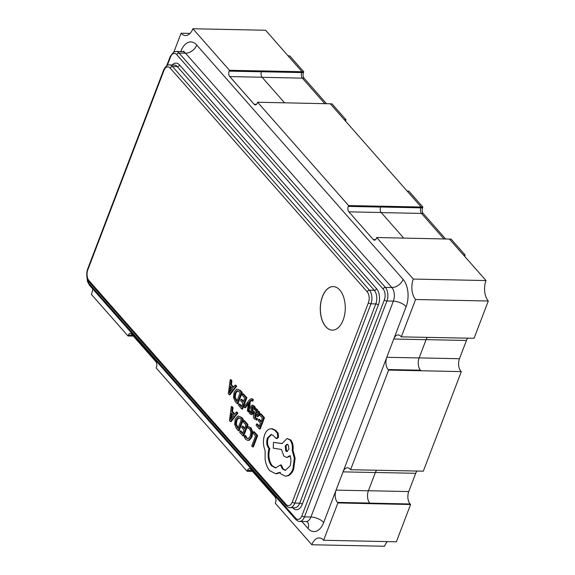 <?xml version="1.0" encoding="UTF-8"?>
<svg xmlns="http://www.w3.org/2000/svg" width="575" height="575" viewBox="0 0 575 575"><rect width="100%" height="100%" fill="white"/><g stroke="black" fill="none" stroke-linecap="round" stroke-linejoin="round"><path stroke-width="0.86" d="M345.518 121.016L345.999 119.758L331.976 103.831L330.28 103.795L421.166 207.007L420.85 207.841A4.047 2.322 -88.8 0 0 421.475 213.426L443.957 238.963L421.475 213.426A4.047 2.322 91.2 0 1 420.85 207.841L421.166 207.007L422.862 207.043L408.839 191.123L407.143 191.087L421.166 207.007L380.851 206.181L380.578 207.065A3.946 2.264 -88.8 0 0 381.189 212.513L403.7 238.079M449.406 239.071L486.019 280.564L413.303 279.062L376.718 237.518L449.406 239.071L463.428 254.998L465.125 255.034L451.102 239.107L449.406 239.071M464.643 256.285L465.125 255.034M445.654 238.992L423.171 213.462A4.047 2.322 91.2 0 1 422.546 207.877L422.862 207.043M380.902 206.231L348.579 205.562L257.593 102.242L257.277 103.076A3.946 2.264 91.2 0 1 255.322 104.894A3.946 2.264 91.2 0 1 254.136 104.269L229.748 76.576A3.946 2.264 91.2 0 1 229.138 71.12L229.454 70.294L192.877 28.75L265.592 30.252L302.048 71.738L301.731 72.565A4.047 2.322 -88.8 0 0 302.349 78.157L324.832 103.687L302.349 78.157A4.047 2.322 91.2 0 1 301.731 72.565L302.048 71.738L303.744 71.774L289.721 55.847L288.025 55.811L302.048 71.738L261.726 70.905L261.46 71.789A3.946 2.264 -88.8 0 0 262.063 77.237L284.575 102.803M345.999 119.758L344.303 119.722L330.28 103.795L257.593 102.242M326.528 103.723L304.046 78.186A4.047 2.322 91.2 0 1 303.428 72.601L303.744 71.774M343.124 320.124A21.785 12.492 -88.8 0 0 343.915 298.03A21.785 12.492 -88.8 0 0 333.22 286.587A21.785 12.492 -88.8 0 0 322.41 296.607A21.785 12.492 -88.8 0 0 321.626 318.694A21.785 12.492 -88.8 0 0 332.321 330.143A21.785 12.492 -88.8 0 0 343.124 320.124M333.256 286.587A21.785 12.492 -88.8 0 0 322.496 296.607A21.785 12.492 -88.8 0 0 321.698 318.665A21.785 12.492 -88.8 0 0 332.357 330.143M233.587 387.083L231.387 384.582L231.912 380.765L231.006 379.737L230.194 379.716L228.318 393.724L229.195 394.723L235.923 386.213L235.01 385.185L233.227 387.572L230.575 384.56L231.107 380.751L230.194 379.716M229.195 394.723L230.007 394.738L236.728 386.235L235.822 385.2L235.01 385.185M241.04 399.294L240.544 400.588L242.822 403.168L241.443 406.769L238.992 403.988L238.496 405.282L241.773 408.997L242.578 409.019L246.876 397.756L243.455 393.875L242.65 393.861L242.161 395.14L244.756 398.094L243.311 401.882L241.04 399.294L241.845 399.316L243.556 401.249M241.687 406.144L239.797 404.002L238.992 403.988M244.684 407.697L248.601 402.529L247.329 410.694L248.22 411.707L249.5 401.659L250.405 400.595L251.656 400.387L252.044 401.062L252.526 399.812L252.058 399.107L251.203 398.655L249.457 399.841L243.857 406.755L244.684 407.697L245.489 407.711L248.342 403.981M252.044 401.062L252.856 401.077L253.331 399.826L252.863 399.129L251.203 398.655M248.22 411.707L249.025 411.722L250.305 401.681L251.555 400.286M251.11 413.188L249.442 410.881L248.917 412.253L249.859 413.827L251.354 414.618L252.526 413.482L252.784 411.959L251.735 407.114L252.303 406.568L253.093 407.093L254.107 409.357L254.912 409.378L255.472 407.919L254.416 406.051L252.159 405.167L250.865 406.324L250.628 407.955L251.764 411.736L251.059 413.188M251.922 414.632L253.331 413.504L253.589 411.973L252.461 408.128L252.748 406.762M251.922 413.202L250.247 410.902L249.442 410.881M257.011 419.98L256.198 419.966L256.723 418.593L254.862 417.874L254.696 414.863L257.262 416.559L258.678 415.143L258.937 412.994L258.132 411.168L257.133 410.6L256.17 410.996L256.644 409.752L255.846 408.847L253.87 414.022C253.093 416.056 253.252 417.694 254.351 418.938L257.011 419.98L257.528 418.607L255.667 417.888L255.501 414.877M257.262 416.559L258.074 416.573L259.483 415.157L259.749 413.008L258.937 411.183L257.133 410.6L257.456 409.767L256.658 408.861L255.846 408.847M238.294 430.653L239.099 430.668L243.397 419.412L241.651 417.428L238.51 416.077L237.77 416.185L235.211 419.29L234.643 424.372L236.483 428.591L238.294 430.653L242.592 419.398L240.846 417.407L238.51 416.077M257.672 435.613L254.315 431.803L253.51 431.789L253.014 433.076L255.552 435.951L251.742 445.92L252.562 446.854L253.367 446.868L257.672 435.613L256.86 435.598L253.51 431.789M248.321 438.646L246.114 437.927L244.871 435.555L244.289 437.072L245.618 439.25L247.703 440.414L249.399 440.256L251.987 436.928L252.727 431.933L251.124 427.915L248.307 426.557L247.775 427.944L249.708 429.058L250.887 432.098L250.283 436.015L248.321 438.646L247.638 438.783M248.048 438.739L246.919 437.942L245.676 435.57L244.871 435.555M242.183 426.197L241.687 427.491L243.965 430.071L242.585 433.672L240.134 430.883L239.638 432.184L242.916 435.9L243.721 435.915L248.019 424.659L244.605 420.778L243.793 420.756L243.304 422.043L245.906 424.997L244.454 428.785L242.183 426.197L242.988 426.219L244.698 428.152M242.83 433.047L240.939 430.905L240.134 430.883M234.737 413.986L232.53 411.477L233.055 407.668L232.149 406.633L231.344 406.618L229.461 420.627L230.345 421.626L237.065 413.116L236.153 412.088L234.37 414.474L231.718 411.463L232.25 407.646L231.344 406.618M230.345 421.626L231.15 421.64L237.87 413.13L236.965 412.103L236.153 412.088M258.649 419.297L258.153 420.584L260.432 423.164L259.052 426.772L256.601 423.983L256.105 425.277L259.382 429L260.188 429.015L264.486 417.759L261.072 413.871L260.259 413.856L259.771 415.143L262.373 418.09L260.921 421.878L258.649 419.297L259.454 419.312L261.165 421.252M259.296 426.14L257.406 423.998L256.601 423.983M237.152 403.751L237.957 403.765L242.255 392.509L240.508 390.526L237.36 389.174L236.627 389.282L234.068 392.387L233.5 397.469L235.333 401.688L237.152 403.751L241.45 392.495L239.703 390.511L237.36 389.174M276.252 438.538L277.057 438.552L278.53 437.201L278.163 433.234L275.497 430.201L272.09 428.684L269.201 429.115C267.267 430.043 265.743 431.94 264.622 434.822C262.876 440.249 263.034 445.438 265.097 450.39L265.125 459.482C265.866 464.212 267.389 467.928 269.682 470.63L275.562 473.692L279.637 472.406L280.614 473.743L285.229 476.172L287.277 475.805C289.627 474.857 291.496 472.621 292.891 469.092L294.321 458.217L292.172 450.268C292.747 446.02 292.007 442.577 289.951 439.947L287.105 438.452L282.073 443.613L273.477 442.355L273.262 448.184L281.455 449.463L283.813 456.033L286.645 457.513L290.08 455.58C291.216 458.958 291.187 462.437 289.98 466.023L285.243 470.386L282.404 468.891L280.463 464.967L275.518 467.921L271.472 465.772C268.115 461.2 267.282 455.472 268.963 448.579L268.597 448.169C266.592 445.373 266.211 441.952 267.454 437.92L271.141 434.477L273.096 435.376L276.252 438.538L277.718 437.187L277.358 433.212L274.692 430.186L271.278 428.67M275.921 467.913L272.277 465.793C268.928 461.215 268.087 455.486 269.768 448.601L269.409 448.184C267.397 445.388 267.016 441.974 268.266 437.942L271.544 434.52M285.653 470.372L283.209 468.905L281.268 464.988L280.463 464.967M286.645 457.513L290.296 456.255M282.109 443.519L273.477 442.355M285.229 476.172L288.089 475.82C290.433 474.878 292.308 472.643 293.696 469.114L295.126 458.232L292.977 450.283C293.552 446.035 292.812 442.599 290.763 439.961L287.105 438.452M275.562 473.692L277.107 473.685L280.442 472.42M401.314 336.864L415.581 299.503L488.297 301.005L474.059 338.287L401.314 336.864L400.847 336.332A8.877 5.096 -88.8 0 0 398.173 334.93A8.877 5.096 -88.8 0 0 393.767 339.013L386.795 357.276A8.877 5.096 -88.8 0 0 388.161 369.545L388.628 370.077L420.95 370.746L420.483 370.214A8.877 5.096 -88.8 0 1 419.11 357.945L426.089 339.681A8.877 5.096 -88.8 0 1 427.326 337.403M420.95 370.746L461.33 371.615L423.315 471.177L350.585 469.71L350.118 469.178A8.877 5.096 -88.8 0 0 347.444 467.777A8.877 5.096 -88.8 0 0 343.038 471.859L336.066 490.123A8.877 5.096 -88.8 0 0 337.432 502.392L337.899 502.924L370.192 503.671L410.586 504.505L410.119 503.973A8.977 5.146 91.2 0 1 408.739 491.567L415.711 473.304A8.977 5.146 91.2 0 1 416.933 471.04M350.585 469.71L388.628 370.077M410.586 504.505L396.355 541.787L323.632 540.284A14.799 8.488 -88.8 0 0 319.183 537.941A14.799 8.488 -88.8 0 0 311.844 544.748L275.26 503.211L275.583 502.378A3.946 2.264 91.2 0 0 274.972 496.929L250.585 469.236A3.946 2.264 91.2 0 0 249.399 468.611A3.946 2.264 91.2 0 0 247.437 470.422L247.121 471.256L156.141 367.935L156.458 367.102A3.946 2.264 -88.8 0 0 155.847 361.653L131.459 333.96A3.946 2.264 -88.8 0 0 130.273 333.335A3.946 2.264 -88.8 0 0 128.318 335.146L128.002 335.98L91.418 294.436A14.799 8.488 -88.8 0 0 92.719 288.93M323.632 540.284L337.899 502.924M348.579 205.562L348.263 206.396A3.946 2.264 -88.8 0 0 348.874 211.844L373.261 239.538A3.946 2.264 -88.8 0 0 374.447 240.163A3.946 2.264 -88.8 0 0 376.402 238.352L376.718 237.518M128.002 335.98L133.335 336.088M190.081 33.4L181.082 33.213L173.93 51.944M229.454 70.294L261.776 70.955M247.121 471.256L252.461 471.363M311.844 544.748L384.56 546.25A14.799 8.488 91.2 0 1 387.356 541.6M413.303 279.062A14.799 8.488 -88.8 0 0 415.581 299.503M181.082 33.213A14.799 8.488 -88.8 0 0 185.531 35.557A14.799 8.488 -88.8 0 0 192.877 28.75M488.297 301.005A14.799 8.488 91.2 0 1 486.019 280.564M461.33 371.615A8.977 5.146 91.2 0 1 459.461 358.728L466.44 340.457A8.977 5.146 91.2 0 1 467.698 338.15M376.596 470.249A8.877 5.096 -88.8 0 0 375.36 472.528L368.381 490.791A8.877 5.096 -88.8 0 0 369.754 503.053L370.221 503.592M252.562 446.854L256.86 435.598M247.703 440.414L248.594 440.242L251.182 436.914L251.915 431.918L250.319 427.901L248.307 426.557M242.916 435.9L247.214 424.645L248.019 424.659M247.214 424.645L243.793 420.756M237.964 428.425L241.284 419.75L240.357 418.701L238.021 417.723L236.088 420.232L235.577 424.192L237.964 428.425M238.568 417.637L238.021 417.723L238.826 417.745L236.9 420.246L236.382 424.206L238.208 427.8M242.592 419.398L243.397 419.412M233.623 415.445L231.488 413.022L230.482 419.714L233.623 415.445M237.065 413.116L237.87 413.13M231.718 411.463L232.53 411.477M232.25 407.646L233.055 407.668M232.185 413.813L231.567 418.154M230.661 418.794L231.071 418.801M259.382 429L263.681 417.738L264.486 417.759M263.681 417.738L260.259 413.856M256.723 418.593L256.313 418.629M257.226 415.121L257.952 413.137L257.485 412.088L256.364 411.765L255.106 413.784L257.068 415.143M256.745 411.678L257.104 411.779M256.644 409.752L257.456 409.767M257.176 411.779L255.911 413.799L258.031 415.136M255.106 413.784L255.911 413.799M254.107 409.357L254.66 407.905L255.472 407.919M254.66 407.905L253.611 406.029L252.044 405.167M252.209 409.781L253.014 409.795M249.5 401.659L250.305 401.681M251.167 400.121L251.656 400.387M252.526 399.812L253.331 399.826M241.773 408.997L246.071 397.742L246.876 397.756M246.071 397.742L242.65 393.861M236.821 401.522L240.134 392.847L239.214 391.798L236.878 390.827L234.945 393.329L234.435 397.289L236.821 401.522M237.425 390.734L236.878 390.827L237.683 390.842L235.757 393.343L235.24 397.311L237.065 400.897M241.45 392.495L242.255 392.509M232.48 388.549L230.345 386.12L229.339 392.818L232.48 388.549M235.923 386.213L236.728 386.235M230.575 384.56L231.387 384.582M231.107 380.751L231.912 380.765M231.042 386.918L230.424 391.252M229.518 391.891L229.928 391.898M288.168 444.798L287.054 444.209L285.207 445.92L285.782 451.044L286.896 451.627L289.002 448.938L288.168 444.798M292.172 450.268L292.977 450.283M268.963 448.579L269.768 448.601M277.358 433.212L278.163 433.234M274.692 430.186L275.497 430.201M287.457 444.288L286.019 445.934L286.587 451.059L287.299 451.569M423.171 213.462L381.261 212.599M422.546 207.877L380.6 207.007M304.046 78.186L262.143 77.323M303.428 72.601L261.474 71.738M292.316 501.982L368.41 302.716A7.892 4.528 -88.8 0 0 367.195 291.812L170.214 68.13A7.892 4.528 -88.8 0 0 163.925 70.517L87.831 269.783A7.892 4.528 -88.8 0 0 89.046 280.686L286.027 504.368A7.892 4.528 -88.8 0 0 292.316 501.982A1.977 0.855 20.9 0 0 294.867 503.082L299.719 503.183L375.806 303.916L370.961 303.816L294.867 503.082A9.868 5.657 91.2 0 1 289.973 507.624L294.824 507.718A9.868 5.657 -88.8 0 0 299.719 503.183A1.977 0.855 -159.1 0 1 302.27 504.282A11.838 6.792 91.2 0 1 292.84 507.854L292.682 507.675M419.11 357.945L386.795 357.276L343.038 471.859L375.36 472.528M368.381 490.791L336.066 490.123L323.703 522.503A19.73 11.32 91.2 0 1 307.977 528.461L301.817 521.46M348.263 206.396L380.578 207.065M348.874 211.844L381.189 212.513M373.261 239.538L375.655 239.588M128.318 335.146L132.588 335.239M388.161 369.545L420.483 370.214M180.794 51.585L181.017 50.995A19.73 11.32 91.2 0 1 196.736 45.044L403.097 279.378A19.73 11.32 91.2 0 1 406.137 306.633L393.767 339.013L426.089 339.681M196.736 45.044A9.868 6.857 -41.4 0 1 185.488 53.18L179.026 53.044L385.379 287.378L391.848 287.514L185.488 53.18A9.868 5.657 -88.8 0 0 182.519 51.613L183.978 51.283L183.504 51.786M406.137 306.633A9.868 4.284 -159.1 0 0 393.365 301.142L386.903 301.005L304.47 516.882L310.931 517.011L393.365 301.142A9.868 5.657 -88.8 0 0 391.848 287.514A9.868 6.857 -41.4 0 0 403.097 279.378M87.328 278.559A7.892 4.528 -88.8 0 0 89.269 283.827L295.622 518.161A7.892 4.528 -88.8 0 0 301.911 515.782L384.344 299.906A7.892 4.528 -88.8 0 0 383.13 289.002L176.777 54.668A7.892 4.528 -88.8 0 0 170.487 57.054L167.282 65.457M172.205 65.004A11.838 6.792 91.2 0 1 179.565 64.982L376.539 288.664A11.838 6.792 91.2 0 1 378.364 305.016L302.27 504.282M254.136 104.269L256.529 104.319M229.138 71.12L261.46 71.789M229.748 76.576L262.063 77.237M247.437 470.422L251.713 470.515M337.432 502.392L369.754 503.053M426.111 339.631L466.44 340.457M419.132 357.894L459.461 358.728M369.826 503.139L410.119 503.973M368.402 490.741L408.739 491.567M375.382 472.47L415.711 473.304M301.911 515.782A1.977 0.855 -159.1 0 0 304.47 516.882A9.868 5.657 91.2 0 1 299.575 521.417L306.037 521.547A9.868 5.657 -88.8 0 0 310.931 517.011A9.868 4.284 -159.1 0 1 323.703 522.503M383.13 289.002A1.977 1.373 -41.4 0 1 385.379 287.378A9.868 5.657 91.2 0 1 386.903 301.005A1.977 0.855 -159.1 0 1 384.344 299.906M182.519 51.613L176.058 51.484A9.868 5.657 91.2 0 1 179.026 53.044A1.977 1.373 -41.4 0 0 176.777 54.668M181.017 50.995A9.868 4.284 -159.1 0 1 181.499 51.599M307.417 521.906A9.868 6.857 -41.4 0 1 307.977 528.461M179.565 64.982A1.977 1.373 -41.4 0 1 177.316 66.607L172.464 66.506L369.445 290.188L374.289 290.289L177.316 66.607A9.868 5.657 -88.8 0 0 174.347 65.047L169.496 64.946A9.868 5.657 91.2 0 1 172.464 66.506A1.977 1.373 138.6 0 0 170.214 68.13M367.195 291.812A1.977 1.373 138.6 0 1 369.445 290.188A9.868 5.657 91.2 0 1 370.961 303.816A1.977 0.855 20.9 0 1 368.41 302.716M378.364 305.016A1.977 0.855 -159.1 0 0 375.806 303.916A9.868 5.657 -88.8 0 0 374.289 290.289A1.977 1.373 -41.4 0 0 376.539 288.664M170.487 57.054A1.977 0.855 -159.1 0 1 170.257 56.386L173.672 52.081L176.058 51.484M299.575 521.417C299 521.741 297.728 521.101 295.758 519.498A1.977 1.373 -41.4 0 1 295.622 518.161M295.758 519.498L89.405 285.164A1.977 1.373 -41.4 0 1 89.269 283.827M89.046 280.686A1.977 1.373 138.6 0 0 89.183 282.023C86.581 278.537 86.056 274.232 87.608 269.114A1.977 0.855 20.9 0 0 87.831 269.783M286.027 504.368A1.977 1.373 138.6 0 0 286.163 505.705L89.183 282.023M87.608 269.114L163.702 69.841A1.977 0.855 20.9 0 0 163.925 70.517M250.319 427.901L251.124 427.915M246.114 437.927L246.919 437.942M248.594 440.242L249.399 440.256M251.182 436.914L251.987 436.928M251.915 431.918L252.727 431.933M240.846 417.407L241.651 417.428M237.008 427.333L237.813 427.354M236.088 420.232L236.9 420.246M235.577 424.192L236.382 424.206M254.862 417.874L255.667 417.888M258.678 415.143L259.483 415.157M258.937 412.994L259.749 413.008M258.132 411.168L258.937 411.183M256.263 414.74L257.075 414.755M255.401 413.015L256.206 413.03M253.611 406.029L254.416 406.051M252.274 405.174L252.849 405.188M250.369 412.771L251.182 412.793M252.526 413.482L253.331 413.504M252.784 411.959L253.589 411.973M251.649 408.113L252.461 408.128M251.735 407.114L252.547 407.129M250.405 400.595L251.217 400.61M252.058 399.107L252.863 399.129M239.703 390.511L240.508 390.526M235.865 400.43L236.67 400.452M234.945 393.329L235.757 393.343M234.435 397.289L235.24 397.311M276.302 473.663L277.107 473.685M287.277 475.805L288.089 475.82M292.891 469.092L293.696 469.114M294.321 458.217L295.126 458.232M289.951 439.947L290.763 439.961M282.404 468.891L283.209 468.905M271.472 465.772L272.277 465.793M268.597 448.169L269.409 448.184M267.454 437.92L268.266 437.942M277.718 437.187L278.53 437.201M306.037 521.547L307.302 521.769M166.657 65.816L170.257 56.386M86.926 276.906L87.472 281.455L89.405 285.164M286.163 505.705C288.132 507.308 289.397 507.948 289.973 507.624M163.702 69.841C165.722 66.147 167.656 64.515 169.496 64.946"/></g></svg>
